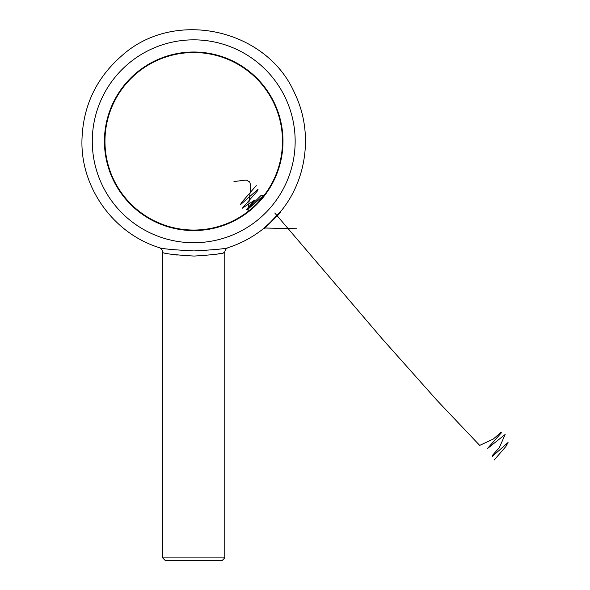 <?xml version="1.0" encoding="UTF-8"?>
<svg xmlns="http://www.w3.org/2000/svg" width="590" height="590" viewBox="0 0 590 590"><rect width="100%" height="100%" fill="white"/><g stroke="black" fill="none" stroke-linecap="round" stroke-linejoin="round"><path stroke-width="0.89" d="M251.311 208.823L246.996 212.275M262.882 229.104L270.338 222.305L281.673 210.291M92.276 141.29A101.436 101.436 0 0 1 244.437 53.439A101.436 101.436 0 0 1 244.437 229.134A101.436 101.436 0 0 1 92.276 141.29M159.743 247.704L159.226 247.608M281.681 210.276C307.567 177.974 312.884 130.951 294.867 93.692C267.196 28.984 175.046 8.385 122.462 55.15C96.141 77.836 82.63 106.547 81.929 141.29C81.228 188.498 113.988 233.618 159.094 247.579C160.952 248.692 172.553 249.806 193.889 250.927C215.04 249.791 226.523 248.67 228.345 247.579C226.095 248.456 224.908 250.094 224.768 252.498C222.991 253.671 212.761 254.865 194.088 256.067C175.024 254.917 164.551 253.73 162.663 252.498L162.663 557.911L224.768 557.911L224.768 252.498L223.367 252.815M172.066 254.342L177.229 255.072M181.904 255.559L187.259 255.913M200.689 255.89L206.294 255.485M210.94 254.976L215.136 254.379M218.44 253.818L221.007 253.324M162.663 557.911L165.252 560.5L222.179 560.5L224.768 557.911M282.477 141.29A88.758 88.758 0 0 0 193.719 52.525A88.758 88.758 0 0 0 104.961 141.29A88.758 88.758 0 0 0 193.719 230.048A88.758 88.758 0 0 0 282.477 141.29A88.758 88.758 0 0 0 193.719 52.525A88.758 88.758 0 0 0 104.961 141.29A88.758 88.758 0 0 0 193.719 230.048A88.758 88.758 0 0 0 282.477 141.29M280.818 211.279L280.818 212.282L267.071 226.029L264.711 228.389L263.708 228.389M248.066 211.463L248.066 208.44L260.869 195.629L263.892 195.629M296.549 228.75L265.08 228.02M248.066 210.202L250.898 185.99L249.651 181.897L246.155 180.046L233.972 181.543M256.296 185.57L241.93 202.105L240.196 204.922L258.081 189.22L257.343 191.035L242.387 208.167L255.05 199.855L246.443 209.546L247.247 209.826L264.799 194.442M274.756 212.983L382.18 338.8L437.101 400.492L479.677 445.384L493.292 439.056L500.895 432.359L501.397 432.765L487.229 448.761L505.158 434.469L499.376 447.545L492.385 455.45L492.222 456.52L508.071 442.493L505.844 446.549L494.169 460.038M282.994 141.29A89.274 89.274 0 0 1 149.078 218.602A89.274 89.274 0 0 1 149.078 63.971A89.274 89.274 0 0 1 282.994 141.29M262.712 229.244C252.328 237.372 240.868 243.478 228.345 247.579M159.094 247.579C161.335 248.456 162.53 250.094 162.663 252.498"/></g></svg>
